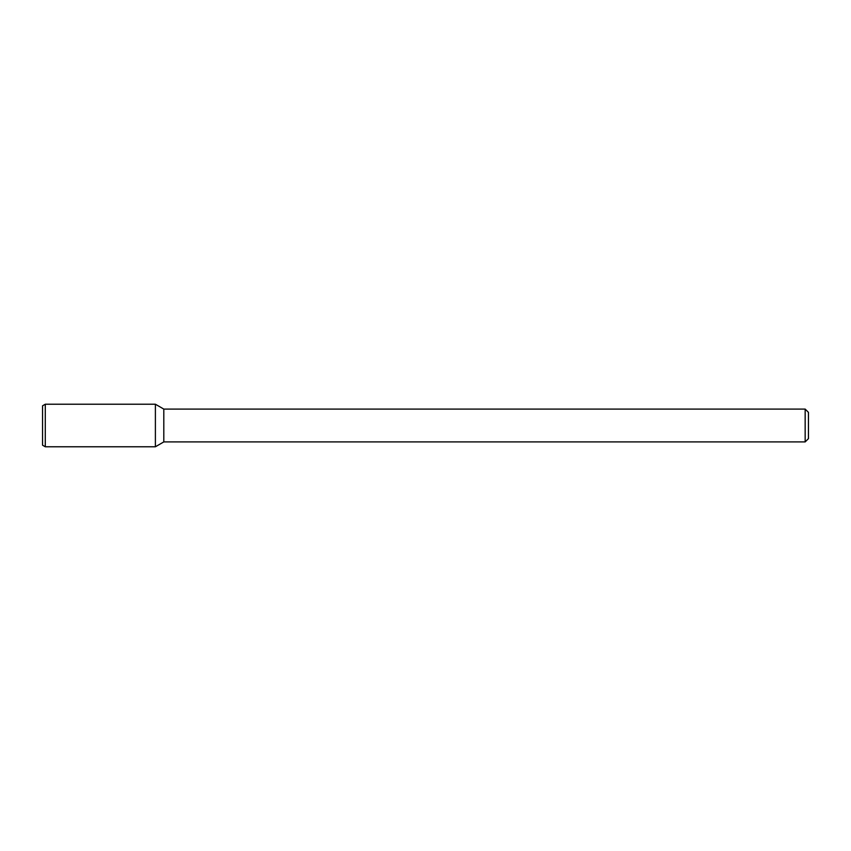 <?xml version="1.0" encoding="UTF-8"?>
<svg xmlns="http://www.w3.org/2000/svg" width="851" height="851" viewBox="0 0 851 851"><rect width="100%" height="100%" fill="white"/><g stroke="black" fill="none" stroke-linecap="round" stroke-linejoin="round"><path stroke-width="1.28" d="M805.163 409.086L805.163 441.914L808.45 438.627L808.45 412.373L805.163 409.086L163.807 409.086L155.393 404.225L45.284 404.225L45.284 446.775L155.393 446.775L155.393 404.225L155.393 446.775L163.807 441.914L163.807 409.086M805.163 441.914L163.807 441.914M45.284 404.225L42.55 405.81L42.55 445.19L45.284 446.775"/></g></svg>
